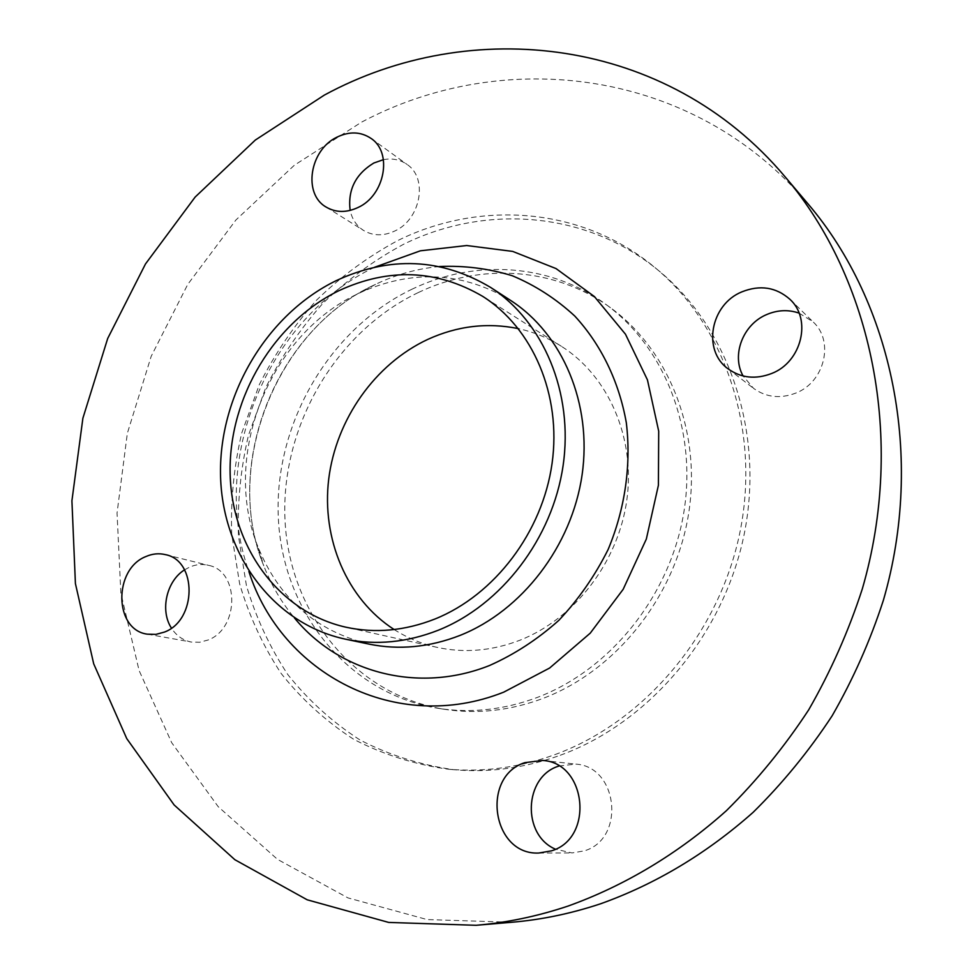 <?xml version="1.0" encoding="UTF-8"?>
<svg xmlns="http://www.w3.org/2000/svg" width="974" height="974" viewBox="0 0 974 974"><rect width="100%" height="100%" fill="white"/><g stroke="black" fill="none" stroke-linecap="round" stroke-linejoin="round"><path stroke-width="0.73" stroke-dasharray="4.87 3.65" d="M799.07 313.117L813.059 321.846C834.535 341.095 824.698 382.125 795.843 393.07C780.308 398.975 766.246 397.429 753.633 388.419L743.101 375.988M558.93 766.027L575.622 764.115C618.064 766.27 625.905 838.809 584.351 850.85L572.055 852.944L555.472 849.194M184.549 569.851L189.577 567.124C195.859 564.421 202.154 563.824 208.473 565.334C239.653 570.995 239.531 628.68 207.937 640.052L199.633 642.268L191.294 642.036C182.978 640.393 176.355 635.742 171.436 628.096M383.439 159.663C392.254 158.019 400.107 159.602 407.01 164.411C428.28 178.181 420.719 219.576 394.677 231.057C383.415 236.207 373.042 236.012 363.57 230.448C356.545 225.907 352.077 219.223 350.141 210.408M560.245 755.264C649.792 722.623 724.339 634.293 744.416 533.082C764.432 431.823 728.735 328.615 659.763 271.551C587.566 211.017 485.636 203.688 403.443 244.352C374.065 260.155 347.194 279.83 322.844 303.389C300.284 328.798 281.291 356.788 265.878 387.36L248.443 435.366C240.675 468.664 237.352 502.219 238.46 536.041L246.422 585.557C255.931 617.553 269.774 647.284 287.927 674.726C308.405 700.391 332.414 722.136 359.978 739.96C389.235 755.118 420.61 765.04 454.079 769.728C489.435 772.869 524.816 768.048 560.245 755.264M554.912 754.631C644.958 721.746 719.981 632.796 740.216 530.903C760.402 428.962 724.522 325.109 655.198 267.765C582.635 206.926 480.206 199.658 397.611 240.639C368.087 256.564 341.083 276.385 316.611 300.089C293.929 325.669 274.838 353.83 259.34 384.584L241.796 432.882C233.967 466.363 230.607 500.125 231.69 534.142L239.665 583.937C249.186 616.128 263.065 646.03 281.279 673.631C301.83 699.454 325.937 721.32 353.623 739.254C383.013 754.497 414.534 764.48 448.174 769.204C483.701 772.358 519.276 767.5 554.912 754.631M808.225 204.114C693.683 67.936 503.4 46.448 361.378 122.249L294.343 165.239L235.903 220.002L187.738 284.42L151.189 356.301L127.338 433.32L117.038 513.079L120.849 593.044L139.099 670.526L171.704 742.724L218.188 806.667L277.505 859.372L347.962 897.894L427.099 919.566L511.727 922.268M510.766 300.528C464.196 272.513 415.241 269.335 363.923 290.995L358.846 293.332C269.299 334.386 220.83 456.343 258.122 547.242C279.221 598.803 316.148 631.079 368.927 644.082M394.153 629.545C407.351 637.958 421.669 643.899 437.131 647.369C464.44 653.286 492.004 650.912 519.799 640.271C574.794 618.746 618.478 561.925 626.903 499.504C635.352 437.046 608.117 375.806 561.426 346.318C548.021 337.868 533.679 331.976 518.387 328.628M412.331 289.047C329.395 328.676 274.181 423.69 278.296 517.231C282.156 610.649 347.462 693.963 438.629 708.402C471.355 713.394 504.252 709.742 537.295 697.445C610.43 669.783 669.966 595.832 683.748 512.896C697.518 429.924 664.767 347.036 605.536 304.119C549.665 263.114 474.496 259.06 412.331 289.047M418.248 292.577C335.738 331.878 280.829 426.308 284.98 519.288C288.888 612.159 353.964 694.973 444.668 709.328C477.236 714.307 509.95 710.691 542.822 698.48C615.544 671.025 674.69 597.586 688.362 515.209C702.011 432.797 669.418 350.421 610.479 307.723C554.888 266.925 480.097 262.822 418.248 292.577M374.515 267.278C267.582 317.974 208.874 460.166 248.894 571.531M439.542 266.511C419.429 268.386 399.937 273.475 381.053 281.803L375.404 284.408C275.898 330.137 222.425 464.708 263.784 565.845C271.296 585.07 281.51 602.431 294.44 617.942M728.065 368.805L753.633 388.419M538.695 853.041L572.055 852.944M147.366 634.171L191.294 642.036M326.107 207.048L363.57 230.448M659.763 271.551L655.198 267.765M363.923 290.995L375.489 284.359C276.531 329.285 222.315 465.791 263.784 565.845L258.122 547.242M437.131 647.369L346.001 627.219M444.668 709.328L438.629 708.402M610.479 307.723L605.536 304.119M561.426 346.318L482.617 296.315M454.079 769.728L448.174 769.204M371.021 138.405L407.01 164.411M165.349 554.62L208.473 565.334M542.676 760.463L575.622 764.115M789.829 299.225L813.059 321.846"/><path stroke-width="1.46" d="M743.101 375.988C731.194 354.986 743.028 324.281 766.781 314.517C777.642 309.927 788.404 309.464 799.07 313.117M741.871 291.859C710.484 304.497 702.096 350.433 728.065 368.805C741.104 378.107 755.678 379.653 771.81 373.432C801.76 361.914 812.06 319.143 789.829 299.225C775.998 287.123 760.012 284.664 741.871 291.859M555.472 849.194C521.601 834.901 523.975 776.887 558.443 766.197L558.93 766.027M524.913 762.642C480.645 776.351 491.98 855.233 538.695 853.041L551.418 850.862C594.457 838.297 586.567 762.654 542.676 760.463L524.913 762.642M171.436 628.096C159.833 610.515 166.517 580.991 184.549 569.851M145.978 556.519C113.191 569.072 113.934 629.959 147.366 634.171L155.913 634.391L164.448 632.077C196.931 620.219 197.308 560.391 165.349 554.62C158.884 553.074 152.431 553.707 145.978 556.519M350.141 210.408C347.657 189.918 355.571 174.102 373.858 162.999L383.439 159.663M336.955 137.164C309.683 149.911 302.719 193.911 326.107 207.048C335.823 212.734 346.476 212.88 358.079 207.474C384.913 195.421 392.839 152.492 371.021 138.405C360.77 131.587 349.41 131.186 336.955 137.164M476.079 925.3L511.727 922.268C541.459 919.748 571.068 913.6 600.556 903.799C655.66 884.088 706.503 853.626 753.072 812.389C782.56 783.327 808.907 751.161 832.1 715.866C853.212 679.134 870.318 640.575 883.406 600.191C925.008 456.879 892.184 302.683 808.225 204.114L785.093 176.818C666.593 36.05 470.418 15.681 324.318 95.111L255.322 140.049L195.153 197.052L145.491 263.954L107.7 338.465L82.887 418.223L71.918 500.794L75.412 583.572L93.699 663.818L126.766 738.633L174.151 804.974L234.868 859.713L307.2 899.806L388.699 922.427L476.079 925.3C506.821 922.695 537.465 916.291 568.012 906.088C624.577 885.78 678.501 853.541 726.385 810.697C757.078 780.344 784.508 746.729 808.688 709.851C830.725 671.463 848.585 631.176 862.282 589.002C905.844 439.286 871.913 278.686 785.093 176.818M345.551 639.188L368.927 644.082C398.95 650.242 429.327 647.345 460.045 635.401C521.979 610.82 571.823 546.012 582.087 474.862C592.362 403.674 562.546 334.058 510.766 300.528L490.75 287.513C441.441 258.073 389.917 255.785 336.176 280.658C267.059 314.31 219.576 394.141 220.501 473.315C221.268 552.392 271.965 623.579 345.551 639.188C376.098 645.458 407.022 642.463 438.361 630.19C501.513 604.951 552.489 538.5 563.094 465.633C573.71 392.741 543.431 321.603 490.75 287.513M339.074 290.605C274.291 321.968 229.56 396.637 230.095 470.868C230.497 545.026 277.505 611.891 346.001 627.219C375.294 633.563 404.977 630.811 435.074 618.965C494.609 595.004 542.433 532.145 552.063 463.466C561.718 394.75 532.681 327.909 482.617 296.315C436.778 269.542 388.93 267.631 339.074 290.605M518.387 328.628C487.524 322.321 457.305 325.913 427.744 339.415C375.002 364.033 336.115 419.356 328.725 479.013C321.481 538.634 346.634 598.937 394.153 629.545M248.894 571.531C281.279 673.558 395.943 735.029 503.728 692.149L549.616 668.042L590.244 633.161L623.153 589.331L646.334 539.06L658.4 485.296L658.704 431.19L647.442 379.884L625.478 334.216L594.359 296.522L556.02 268.568L512.701 251.414L466.729 245.533L420.391 250.805L374.515 267.278M294.44 617.942C339.135 672.437 417.809 694.072 489.52 665.51C514.43 654.431 537.526 639.394 558.796 620.389C578.556 599.412 595.004 575.768 608.141 549.47C625.113 508.769 631.359 464.829 626.319 422.716C618.977 381.284 600.995 344.467 574.77 316.039C555.984 298.726 535.14 285.285 512.227 275.715C488.558 268.507 464.33 265.439 439.542 266.511"/></g></svg>
